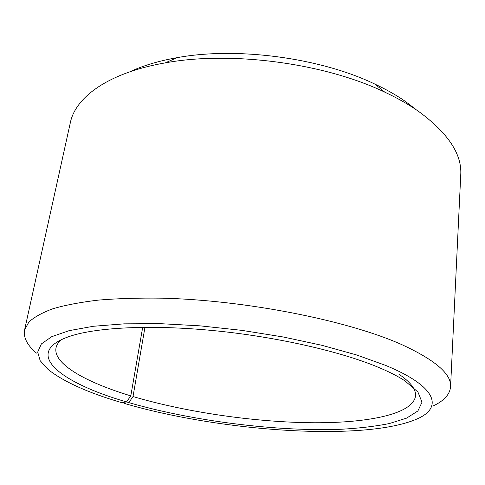 <?xml version="1.0" encoding="UTF-8"?>
<svg xmlns="http://www.w3.org/2000/svg" width="485" height="485" viewBox="0 0 485 485"><rect width="100%" height="100%" fill="white"/><g stroke="black" fill="none" stroke-linecap="round" stroke-linejoin="round"><path stroke-width="0.73" d="M398.597 373.983C410.407 381.956 416.057 389.225 415.53 395.796C413.384 414.408 366.533 423.453 309.733 422.726C252.37 421.865 185.519 412.05 133.017 396.548L128.822 402.605L124.027 403.326L123.596 402.338M144.96 327.284L133.017 396.548M129.804 71.804C142.966 65.657 158.668 60.958 176.916 57.697C236.613 46.578 320.252 57.739 374.941 84.123C386.26 89.452 396.324 95.163 405.133 101.262L415.712 109.258M36.484 353.104C27.202 345.235 23.238 337.512 24.583 329.945L70.319 122.76C75.502 96.994 108.743 72.598 165.355 62.862C231.048 50.695 324.538 63.165 384.744 92.138C397.209 97.982 408.249 104.233 417.852 110.871C447.77 132.635 462.072 153.963 460.75 174.855L450.565 386.781C449.88 394.438 444.03 400.846 433.008 406.012M24.583 329.945L28.833 322.119C34.096 317.166 42.153 312.698 53.004 308.709C65.481 305.077 80.649 302.203 98.503 300.094C117.782 298.487 139.068 297.851 162.36 298.178C246.325 300.197 348.491 320.67 401.871 344.659C435.378 360.131 451.608 374.171 450.565 386.781M142.687 327.302L130.798 395.875L126.524 401.926L121.614 402.617C88.149 392.783 63.681 381.762 48.197 369.552L40.188 360.713L37.684 352.074L41.364 343.938L51.762 336.669L69.155 330.649L93.472 326.259L124.178 323.841L160.208 323.659L200.026 325.841L241.694 330.34L283.058 336.954L321.991 345.32L356.627 354.965L385.508 365.35C437.525 386.812 442.847 407.564 417.397 418.81C364.641 441.962 219.766 431.486 124.027 403.326M126.524 401.926C60.886 382.956 20.449 352.71 70.307 336.141C97.091 327.375 150.993 324.568 212.909 330.54C274.801 336.529 338.306 350.879 376.663 366.599C388.255 371.352 397.639 376.081 404.817 380.78L417.918 392.007L422.011 402.192L417.876 410.977L406.569 418.137L389.279 423.569C375.232 426.351 359.246 428.243 341.319 429.249C276.771 431.735 192.86 421.132 128.822 402.605M130.798 395.875C85.827 382.283 52.901 363.883 56.03 347.83C56.612 344.938 58.424 342.192 61.468 339.591M176.916 57.697L165.355 62.862M374.941 84.123L384.744 92.138"/></g></svg>
